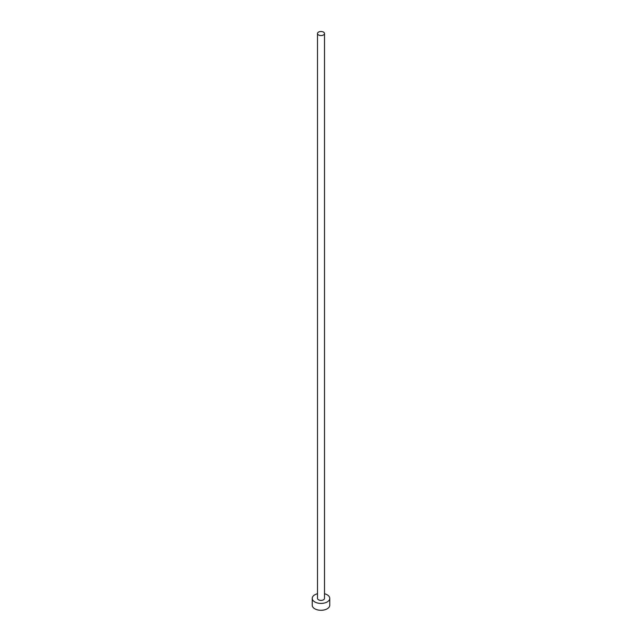 <?xml version="1.0" encoding="UTF-8"?>
<svg xmlns="http://www.w3.org/2000/svg" width="642" height="642" viewBox="0 0 642 642"><rect width="100%" height="100%" fill="white"/><g stroke="black" fill="none" stroke-linecap="round" stroke-linejoin="round"><path stroke-width="0.96" d="M318.528 34.957A3.499 2.022 0 0 0 322.34 35.398A3.499 2.022 0 0 0 324.499 33.528A3.499 2.022 0 0 0 323.472 32.1A3.499 2.022 0 0 0 319.66 31.659A3.499 2.022 0 0 0 317.501 33.528A3.499 2.022 0 0 0 318.528 34.957M317.501 33.528L317.501 598.368A3.499 2.022 0 0 0 318.528 599.797A3.499 2.022 0 0 0 322.34 600.238A3.499 2.022 0 0 0 324.499 598.368L324.499 33.528M317.501 593.738A8.755 5.056 0 0 0 312.245 598.368A8.755 5.056 0 0 0 314.813 601.947A8.755 5.056 0 0 0 324.346 603.039A8.755 5.056 0 0 0 329.755 598.368A8.755 5.056 0 0 0 327.187 594.797A8.755 5.056 0 0 0 324.499 593.738M312.245 598.368L312.245 605.229A8.755 5.056 0 0 0 314.813 608.809A8.755 5.056 0 0 0 324.346 609.9A8.755 5.056 0 0 0 329.755 605.229L329.755 598.368"/></g></svg>
